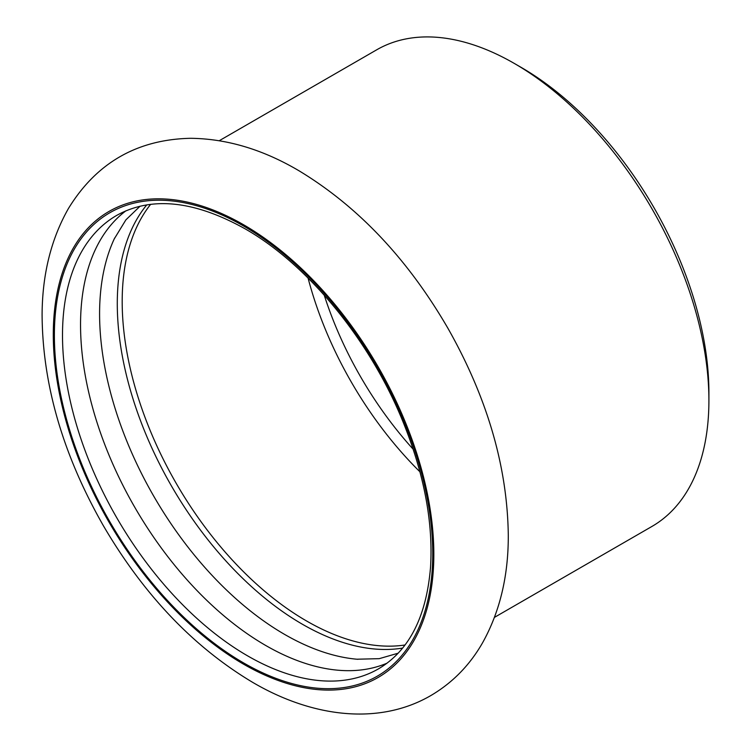 <?xml version="1.0" encoding="UTF-8"?>
<svg xmlns="http://www.w3.org/2000/svg" width="751" height="751" viewBox="0 0 751 751"><rect width="100%" height="100%" fill="white"/><g stroke="black" fill="none" stroke-linecap="round" stroke-linejoin="round"><path stroke-width="1.13" d="M433.834 554.304A269.083 155.363 -120 0 0 243.559 224.746A269.083 155.363 -120 0 0 53.293 334.599A269.083 155.363 -120 0 0 243.559 664.166A269.083 155.363 -120 0 0 433.834 554.304M387.122 663.133A261.799 151.148 60 0 1 265.666 645.447A261.799 151.148 60 0 1 80.545 324.817A261.799 151.148 60 0 1 125.961 210.787M357.955 659.303A261.799 151.148 60 0 1 356.922 659.218A261.799 151.148 60 0 1 284.704 634.464A261.799 151.148 60 0 1 114.255 238.902A261.799 151.148 60 0 1 114.696 237.964M146.774 204.873A261.799 151.148 -120 0 0 139.883 418.992A261.799 151.148 -120 0 0 302.4 624.241A261.799 151.148 -120 0 0 402.649 648.066M708.906 400.49L708.906 392.679A265.629 153.364 -120 0 0 521.081 67.346L514.313 63.441A275.204 158.893 60 0 1 708.906 400.49A275.204 158.893 60 0 1 651.906 526.47L494.496 617.35M219.301 140.69L376.702 49.81A275.204 158.893 60 0 1 514.313 63.441M308.07 278.058A260.841 150.594 -120 0 0 419.922 471.797M413.181 449.239A253.181 146.173 60 0 1 324.235 295.162M150.641 204.338A260.841 150.594 -120 0 0 122.188 301.555A260.841 150.594 -120 0 0 217.555 543.114A260.841 150.594 -120 0 0 405.042 644.987M432.745 553.675A267.544 154.471 -120 0 0 243.559 226.004A267.544 154.471 -120 0 0 54.382 335.228A267.544 154.471 -120 0 0 243.559 662.898A267.544 154.471 -120 0 0 432.745 553.675M62.502 335.228A261.799 151.148 -120 0 0 176.776 598.697A261.799 151.148 -120 0 0 378.523 668.831C409.079 650.713 426.408 616.862 430.53 567.268C433.308 522.208 424.005 473.402 402.62 420.842C369.567 339.649 307.45 264.192 244.751 228.633C194.124 200.536 151.449 196.124 116.724 215.387A261.799 151.148 -120 0 0 62.502 335.228M252.777 682.424C193.758 647.212 143.995 595.045 103.507 525.944C62.943 454.937 42.469 384.474 42.094 314.575C42.309 274.444 51.087 239.1 68.416 208.543C96.391 162.864 137.114 139.442 190.585 138.297C227.018 138.719 263.244 149.599 299.274 170.937C358.283 206.666 407.896 259.217 448.103 328.591C487.277 397.88 507.338 466.671 508.286 534.956C508.474 575.773 499.884 611.736 482.536 642.847C469.797 665.095 452.703 682.584 431.252 695.313C379.293 725.776 312.36 717.383 252.777 682.424M398.161 653.201L379.227 658.665L356.922 659.218M140.08 206.187L125.886 219.865L114.255 238.902"/></g></svg>
